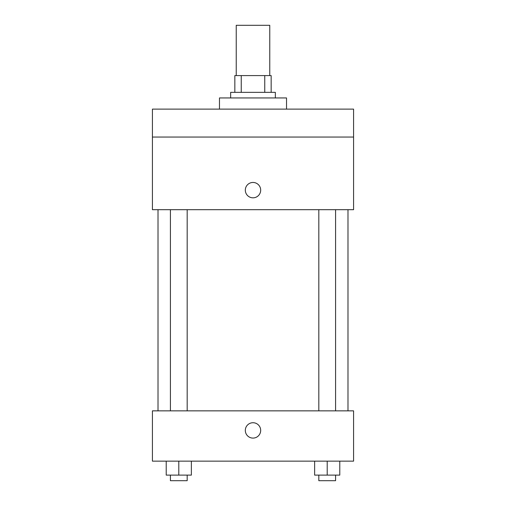 <?xml version="1.0" encoding="UTF-8"?>
<svg xmlns="http://www.w3.org/2000/svg" width="506" height="506" viewBox="0 0 506 506"><rect width="100%" height="100%" fill="white"/><g stroke="black" fill="none" stroke-linecap="round" stroke-linejoin="round"><path stroke-width="0.76" d="M269.761 75.59L269.761 25.3L236.239 25.3L236.239 75.59M241.242 92.351L241.242 75.59L234.841 75.59L234.841 92.351L234.841 75.59M241.242 75.59L271.159 75.59L271.159 92.351M264.758 92.351L264.758 75.59M230.647 97.943L230.647 92.351L275.353 92.351L275.353 97.943M286.529 109.119L286.529 97.943L219.471 97.943L219.471 109.119M152.42 109.119L353.58 109.119L353.58 137.056L152.42 137.056L152.42 109.119M353.58 137.056L353.58 209.693L152.42 209.693L152.42 137.056M253 197.821A7.685 7.685 0 0 1 246.346 186.297A7.685 7.685 0 0 1 259.654 186.297A7.685 7.685 0 0 1 253 197.821M152.42 410.853L353.58 410.853L353.58 461.143L152.42 461.143L152.42 410.853M253 438.095A7.685 7.685 0 0 1 246.346 426.571A7.685 7.685 0 0 1 259.654 426.571A7.685 7.685 0 0 1 253 438.095M314.631 461.143L314.631 475.115L339.779 475.115L339.779 461.143L339.779 475.115M327.205 475.115L327.205 461.143M335.586 475.115L335.586 480.7L318.824 480.7L318.824 475.115M166.221 461.143L166.221 475.115L191.369 475.115L191.369 461.143L191.369 475.115M178.795 475.115L178.795 461.143M187.176 475.115L187.176 480.7L170.414 480.7L170.414 475.115M347.989 410.853L347.989 209.693M158.011 410.853L158.011 209.693M318.824 209.693L318.824 410.853M335.586 209.693L335.586 410.853M187.176 410.853L187.176 209.693M170.414 410.853L170.414 209.693"/></g></svg>
